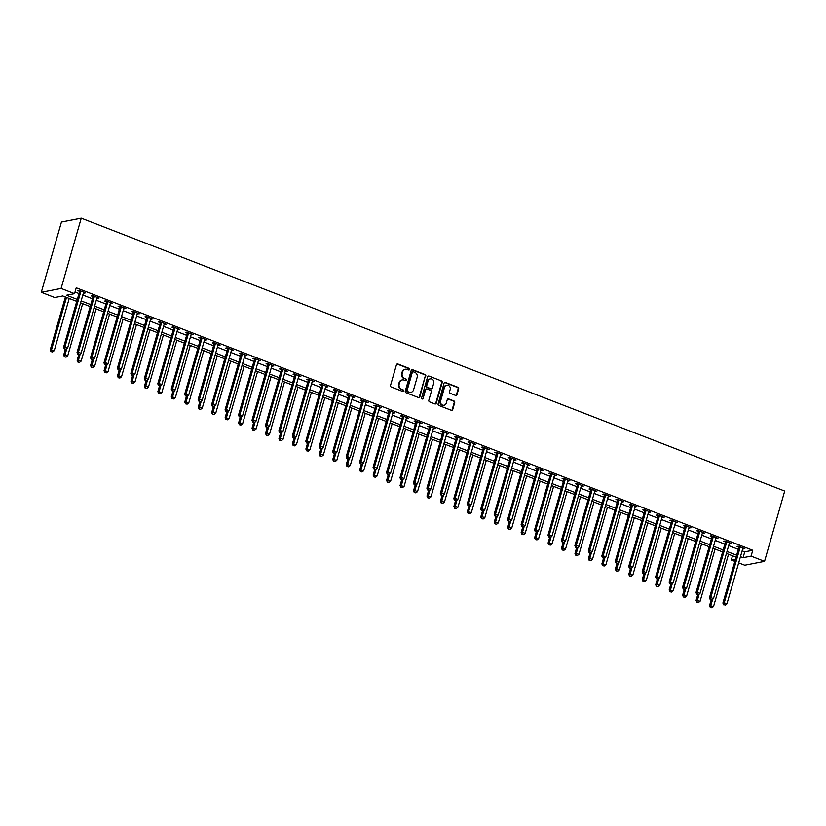 <?xml version="1.0" encoding="UTF-8"?>
<svg xmlns="http://www.w3.org/2000/svg" width="826" height="826" viewBox="0 0 826 826"><rect width="100%" height="100%" fill="white"/><g stroke="black" fill="none" stroke-linecap="round" stroke-linejoin="round"><path stroke-width="1.24" d="M409.582 369.449A0.857 0.774 78.9 0 0 409.076 368.355L397.843 363.998A1.229 1.105 78.9 0 0 396.459 364.741L390.522 385.443A1.229 1.105 78.9 0 0 391.256 387.002L402.479 391.359A0.857 0.774 78.9 0 0 403.449 390.843A0.857 0.774 78.9 0 0 402.943 389.748L401.488 389.18A3.923 3.531 78.9 0 1 399.165 384.193L399.66 382.469A3.923 3.531 78.9 0 1 404.09 380.094L405.545 380.662A0.857 0.774 78.9 0 0 406.516 380.146A0.857 0.774 78.9 0 0 406.01 379.051L404.554 378.484A3.923 3.531 78.9 0 1 402.231 373.497L402.727 371.772A3.923 3.531 78.9 0 1 407.156 369.408L408.612 369.965A0.857 0.774 78.9 0 0 409.582 369.449M408.725 370.007A0.857 0.774 78.9 0 0 408.54 368.458L397.316 364.111A1.229 1.105 78.9 0 0 397.027 364.039M402.592 391.39A0.857 0.774 78.9 0 0 402.407 389.851L401.488 389.18M405.659 380.693A0.857 0.774 78.9 0 0 405.473 379.155L404.554 378.484M455.591 395.417A1.229 1.105 78.9 0 0 456.974 394.673L458.636 388.87A1.229 1.105 78.9 0 0 457.914 387.311L445.451 382.469A1.229 1.105 78.9 0 0 444.058 383.212L438.121 403.904A1.229 1.105 78.9 0 0 438.854 405.463L451.316 410.305A1.229 1.105 78.9 0 0 452.71 409.562L454.713 402.551A1.229 1.105 78.9 0 0 453.99 400.992L448.652 398.917A1.229 1.105 78.9 0 0 447.269 399.66L446.267 403.14A3.273 2.953 78.9 0 1 444.078 405.256A3.273 2.953 78.9 0 1 440.619 400.951L444.522 387.322A3.273 2.953 78.9 0 1 446.721 385.195A3.273 2.953 78.9 0 1 450.18 389.511L449.53 391.782A1.229 1.105 78.9 0 0 450.253 393.341L455.591 395.417M742.14 550.839L744.742 551.851L752.765 550.281L751.092 556.135L764.546 561.36L784.7 491.067L81.247 218.147L61.454 222.018L41.3 292.311L54.753 297.536L62.776 295.966L76.746 301.387M752.765 550.281L76.229 287.799L74.557 293.664L61.093 288.439L81.247 218.147M425.782 376.119A1.229 1.105 78.9 0 0 425.049 374.56L412.587 369.718A1.229 1.105 78.9 0 0 411.203 370.461L405.267 391.163A1.229 1.105 78.9 0 0 405.989 392.722L418.462 397.554A1.229 1.105 78.9 0 0 419.845 396.821L425.245 376.222A1.229 1.105 78.9 0 0 424.523 374.663L412.05 369.821A1.229 1.105 78.9 0 0 411.761 369.759M429.014 376.098L441.487 380.931A1.229 1.105 78.9 0 1 442.209 382.49L436.273 403.191A1.229 1.105 78.9 0 1 434.889 403.935L429.551 401.859A1.229 1.105 78.9 0 1 428.828 400.3L431.234 391.906A1.229 1.105 78.9 0 0 430.511 390.347L426.97 388.974A1.229 1.105 78.9 0 0 425.586 389.717L423.077 398.452A0.857 0.774 78.9 0 1 422.499 399.01A0.857 0.774 78.9 0 1 421.601 397.874L427.631 376.832A1.229 1.105 78.9 0 1 429.014 376.098L441.487 380.931M75.021 292.022L78.997 293.56M82.817 295.047L92.45 298.775M96.281 300.261L105.904 303.999M109.734 305.486L119.357 309.223M123.188 310.7L132.81 314.438M136.641 315.924L146.274 319.662M150.095 321.149L159.728 324.876M163.558 326.363L173.181 330.101M177.012 331.587L186.635 335.325M190.465 336.801L200.088 340.539M203.919 342.026L213.552 345.764M217.372 347.25L227.005 350.978M230.826 352.465L240.459 356.202M244.289 357.689L253.912 361.427M257.743 362.903L267.366 366.641M271.196 368.128L280.83 371.865M284.65 373.352L294.283 377.079M298.103 378.566L307.737 382.304M311.567 383.791L321.19 387.528M325.021 389.005L334.644 392.742M338.474 394.229L348.097 397.967M351.928 399.454L361.561 403.181M365.381 404.668L375.014 408.405M378.845 409.892L388.468 413.63M392.298 415.106L401.921 418.844M405.752 420.331L415.375 424.068M419.205 425.555L428.839 429.283M432.659 430.769L442.292 434.507M446.112 435.994L455.745 439.731M459.576 441.208L469.199 444.946M473.03 446.432L482.652 450.17M486.483 451.657L496.116 455.384M499.936 456.871L509.57 460.609M513.39 462.095L523.023 465.833M526.854 467.31L536.477 471.047M540.307 472.534L549.93 476.272M553.761 477.758L563.384 481.486M567.214 482.973L576.847 486.71M580.668 488.197L590.301 491.935M594.121 493.411L603.754 497.149M607.585 498.636L617.208 502.373M621.038 503.86L630.661 507.587M634.492 509.074L644.125 512.812M647.945 514.299L657.579 518.036M661.399 519.513L671.032 523.25M674.863 524.737L684.486 528.475M688.316 529.962L697.939 533.689M701.77 535.176L711.392 538.913M715.223 540.4L724.856 544.138M728.677 545.614L738.31 549.352M83.447 292.869L85.532 292.9L79.069 290.391L77.737 290.649L79.482 291.33M96.9 298.083L98.986 298.114L92.533 295.605L91.19 295.873L92.946 296.555M110.354 303.307L112.439 303.338L105.986 300.829L104.644 301.087L106.399 301.769M123.807 308.532L125.893 308.552L119.44 306.054L118.097 306.312L119.853 306.993M137.271 313.746L139.357 313.777L132.893 311.268L131.561 311.536L133.306 312.207M150.724 318.97L152.81 319.001L146.347 316.492L145.015 316.75L146.76 317.432M164.178 324.184L166.263 324.215L159.8 321.706L158.468 321.975L160.213 322.656M177.631 329.409L179.717 329.44L173.264 326.931L171.922 327.189L173.677 327.87M191.085 334.633L193.17 334.654L186.717 332.155L185.375 332.413L187.13 333.095M204.549 339.847L206.634 339.878L200.171 337.369L198.829 337.638L200.584 338.309M218.002 345.072L220.088 345.103L213.624 342.594L212.292 342.852L214.037 343.533M231.456 350.286L233.541 350.317L227.078 347.808L225.746 348.076L227.491 348.758M244.909 355.51L246.995 355.541L240.542 353.032L239.199 353.291L240.955 353.972M258.362 360.735L260.448 360.755L253.995 358.257L252.653 358.515L254.408 359.196M271.826 365.949L273.902 365.98L267.448 363.471L266.106 363.739L267.861 364.411M285.28 371.173L287.365 371.204L280.902 368.695L279.57 368.954L281.315 369.635M298.733 376.388L300.819 376.419L294.355 373.91L293.024 374.178L294.768 374.859M312.187 381.612L314.272 381.643L307.809 379.134L306.477 379.392L308.232 380.074M325.64 386.836L327.726 386.857L321.273 384.358L319.93 384.617L321.686 385.298M339.094 392.051L341.179 392.082L334.726 389.573L333.384 389.841L335.139 390.512M352.557 397.275L354.643 397.306L348.18 394.797L346.837 395.055L348.593 395.737M366.011 402.489L368.097 402.52L361.633 400.011L360.301 400.28L362.046 400.961M379.464 407.714L381.55 407.745L375.087 405.236L373.755 405.494L375.5 406.175M392.918 412.938L395.004 412.959L388.55 410.46L387.208 410.718L388.963 411.4M406.371 418.152L408.457 418.183L402.004 415.674L400.662 415.943L402.417 416.614M419.835 423.377L421.921 423.408L415.457 420.899L414.115 421.157L415.87 421.838M433.289 428.591L435.374 428.622L428.911 426.113L427.579 426.381L429.324 427.063M446.742 433.815L448.828 433.846L442.364 431.337L441.032 431.595L442.777 432.277M460.196 439.04L462.281 439.06L455.828 436.562L454.486 436.82L456.241 437.501M473.649 444.254L475.735 444.285L469.282 441.776L467.939 442.044L469.695 442.715M487.103 449.478L489.188 449.509L482.735 447L481.393 447.258L483.148 447.94M500.566 454.692L502.652 454.723L496.189 452.214L494.857 452.483L496.602 453.164M514.02 459.917L516.105 459.948L509.642 457.439L508.31 457.697L510.055 458.378M527.473 465.141L529.559 465.162L523.095 462.663L521.764 462.921L523.508 463.603M540.927 470.355L543.012 470.386L536.559 467.877L535.217 468.146L536.972 468.817M554.38 475.58L556.466 475.611L550.013 473.102L548.67 473.36L550.426 474.041M567.844 480.794L569.93 480.825L563.466 478.316L562.124 478.584L563.879 479.266M581.298 486.018L583.383 486.049L576.92 483.54L575.588 483.799L577.333 484.48M594.751 491.243L596.837 491.264L590.373 488.765L589.041 489.023L590.786 489.704M608.204 496.457L610.29 496.488L603.837 493.979L602.495 494.247L604.25 494.919M621.658 501.681L623.744 501.712L617.29 499.203L615.948 499.462L617.703 500.143M635.122 506.896L637.197 506.927L630.744 504.418L629.402 504.686L631.157 505.367M648.575 512.12L650.661 512.151L644.197 509.642L642.865 509.9L644.61 510.582M662.029 517.344L664.114 517.365L657.651 514.866L656.319 515.125L658.064 515.806M675.482 522.559L677.568 522.59L671.104 520.081L669.772 520.349L671.528 521.02M688.936 527.783L691.021 527.804L684.568 525.305L683.226 525.563L684.981 526.245M702.389 532.997L704.475 533.028L698.022 530.519L696.679 530.788L698.435 531.469M715.853 538.222L717.939 538.253L711.475 535.744L710.133 536.002L711.888 536.683M729.306 543.446L731.392 543.467L724.929 540.968L723.597 541.226L725.342 541.908M742.76 548.66L744.845 548.691L738.382 546.182L737.05 546.451L738.795 547.122M764.546 561.36L744.753 565.232L738.681 562.878M734.851 561.391L731.289 560.007L735.491 559.192M732.497 555.795L731.289 560.007M740.457 556.693L743.059 557.705L751.092 556.135M74.557 293.664L66.524 295.233L77.314 299.415M81.144 300.901L90.767 304.639M94.598 306.126L104.221 309.853M108.051 311.34L117.684 315.078M121.505 316.565L131.138 320.302M134.968 321.779L144.591 325.516M148.422 327.003L158.045 330.741M161.875 332.228L171.498 335.955M175.329 337.442L184.962 341.179M188.782 342.666L198.416 346.404M202.236 347.88L211.869 351.618M215.7 353.105L225.322 356.842M229.153 358.329L238.776 362.056M242.607 363.543L252.229 367.281M256.06 368.768L265.693 372.505M269.513 373.982L279.147 377.719M282.977 379.206L292.6 382.944M296.431 384.431L306.054 388.158M309.884 389.645L319.507 393.382M323.338 394.869L332.971 398.607M336.791 400.083L346.424 403.821M350.245 405.308L359.878 409.046M363.708 410.532L373.331 414.26M377.162 415.746L386.785 419.484M390.615 420.971L400.249 424.709M404.069 426.185L413.702 429.923M417.522 431.409L427.156 435.147M430.986 436.634L440.609 440.361M444.44 441.848L454.063 445.586M457.893 447.072L467.516 450.81M471.347 452.287L480.98 456.024M484.8 457.511L494.433 461.249M498.264 462.736L507.887 466.463M511.717 467.95L521.34 471.687M525.171 473.174L534.794 476.912M538.624 478.388L548.257 482.126M552.078 483.613L561.711 487.35M565.531 488.837L575.164 492.564M578.995 494.051L588.618 497.789M592.448 499.276L602.071 503.013M605.902 504.49L615.525 508.227M619.355 509.714L628.989 513.452M632.809 514.939L642.442 518.666M646.273 520.153L655.896 523.89M659.726 525.377L669.349 529.115M673.18 530.591L682.803 534.329M686.633 535.816L696.266 539.554M700.087 541.04L709.72 544.768M713.54 546.254L723.173 549.992M727.004 551.479L736.627 555.217M61.093 288.439L41.3 292.311M736.069 557.178L726.436 553.441M722.605 551.954L712.983 548.227M709.152 546.74L699.529 543.002M695.698 541.515L686.065 537.778M682.245 536.301L672.612 532.563M668.792 531.077L659.158 527.339M655.328 525.852L645.705 522.125M641.874 520.638L632.251 516.9M628.421 515.414L618.798 511.676M614.967 510.2L605.334 506.462M601.514 504.975L591.881 501.237M588.05 499.751L578.427 496.023M574.597 494.537L564.974 490.799M561.143 489.312L551.52 485.574M547.69 484.098L538.056 480.36M534.236 478.873L524.603 475.136M520.783 473.649L511.149 469.922M507.319 468.435L497.696 464.697M493.865 463.21L484.243 459.473M480.412 457.996L470.789 454.259M466.958 452.772L457.325 449.034M453.505 447.547L443.872 443.82M440.041 442.333L430.418 438.596M426.588 437.109L416.965 433.371M413.134 431.895L403.511 428.157M399.681 426.67L390.048 422.933M386.227 421.446L376.594 417.719M372.774 416.232L363.141 412.494M359.31 411.007L349.687 407.27M345.857 405.793L336.234 402.055M332.403 400.569L322.77 396.831M318.95 395.344L309.316 391.617M305.496 390.13L295.863 386.392M292.032 384.906L282.409 381.168M278.579 379.692L268.956 375.954M265.125 374.467L255.502 370.729M251.672 369.243L242.039 365.515M238.218 364.029L228.585 360.291M224.755 358.804L215.132 355.077M211.301 353.59L201.678 349.852M197.848 348.365L188.225 344.628M184.394 343.141L174.761 339.414M170.941 337.927L161.307 334.189M157.487 332.702L147.854 328.975M144.023 327.488L134.401 323.751M130.57 322.264L120.947 318.526M117.116 317.039L107.494 313.312M103.663 311.825L94.03 308.088M90.21 306.601L80.576 302.874M744.742 551.851L743.059 557.705M84.19 293.158L84.397 292.456M97.654 298.372L97.85 297.67M111.107 303.596L111.303 302.894M124.561 308.821L124.757 308.119M138.014 314.035L138.221 313.333M151.468 319.259L151.674 318.557M164.921 324.473L165.128 323.771M178.385 329.698L178.581 328.996M191.839 334.922L192.035 334.22M205.292 340.136L205.488 339.434M218.745 345.361L218.952 344.659M232.199 350.575L232.405 349.873M245.663 355.8L245.859 355.097M259.116 361.024L259.312 360.322M272.57 366.238L272.766 365.536M286.023 371.463L286.23 370.76M299.477 376.677L299.683 375.975M312.93 381.901L313.137 381.199M326.394 387.126L326.59 386.423M339.847 392.34L340.044 391.638M353.301 397.564L353.507 396.862M366.754 402.778L366.961 402.076M380.208 408.003L380.414 407.301M393.672 413.227L393.868 412.525M407.125 418.441L407.321 417.739M420.579 423.666L420.775 422.964M434.032 428.88L434.239 428.178M447.485 434.104L447.692 433.402M460.949 439.329L461.145 438.627M474.403 444.543L474.599 443.841M487.856 449.767L488.052 449.065M501.31 454.981L501.516 454.279M514.763 460.206L514.97 459.504M528.217 465.43L528.423 464.728M541.68 470.644L541.877 469.942M555.134 475.869L555.33 475.167M568.587 481.083L568.784 480.381M582.041 486.308L582.247 485.605M595.494 491.532L595.701 490.83M608.958 496.746L609.154 496.044M622.412 501.971L622.608 501.268M635.865 507.185L636.061 506.483M649.319 512.409L649.525 511.707M662.772 517.634L662.979 516.931M676.226 522.848L676.432 522.146M689.689 528.072L689.886 527.37M703.143 533.286L703.339 532.584M716.596 538.511L716.803 537.809M730.05 543.735L730.256 543.033M743.503 548.949L743.71 548.247M405.091 369.305A3.923 3.531 78.9 0 0 402.19 371.876L402.727 371.772M404.017 378.597A3.923 3.531 78.9 0 1 401.694 373.6L402.19 371.876M402.025 379.991A3.923 3.531 78.9 0 0 399.123 382.572L399.66 382.469M400.951 389.283A3.923 3.531 78.9 0 1 398.628 384.296L399.123 382.572M418.751 397.626A1.229 1.105 78.9 0 0 419.309 396.924L425.245 376.222M413.289 371.783A0.857 0.774 78.9 0 0 412.319 372.299L407.104 390.471A0.857 0.774 78.9 0 0 407.621 391.555L409.149 392.154A3.923 3.531 78.9 0 0 413.589 389.789L417.14 377.368A3.923 3.531 78.9 0 0 414.817 372.371L413.289 371.783M412.639 371.855A0.857 0.774 78.9 0 0 411.782 372.402L412.319 372.299M410.687 392.36A3.923 3.531 78.9 0 1 408.612 392.257L407.084 391.669A0.857 0.774 78.9 0 1 406.568 390.574L411.782 372.402M435.178 403.997A1.229 1.105 78.9 0 0 435.746 403.295L441.673 382.593A1.229 1.105 78.9 0 0 440.95 381.034M426.144 389.015A1.229 1.105 78.9 0 0 425.049 389.82L423.077 398.452M433.733 383.192A3.273 2.953 78.9 0 0 430.274 378.886A3.273 2.953 78.9 0 0 428.075 381.003L426.701 385.804A1.229 1.105 78.9 0 0 427.434 387.363L430.965 388.736A1.229 1.105 78.9 0 0 432.359 387.993L433.733 383.192M430.016 378.948A3.273 2.953 78.9 0 0 427.548 381.106L428.075 381.003M431.255 388.809A1.229 1.105 78.9 0 1 430.439 388.839L426.897 387.466A1.229 1.105 78.9 0 1 426.164 385.907L427.548 381.106M446.453 385.267A3.273 2.953 78.9 0 0 443.985 387.425L444.522 387.322M443.799 405.298A3.273 2.953 78.9 0 1 440.082 401.054L443.985 387.425M451.605 410.377A1.229 1.105 78.9 0 0 452.173 409.665L454.186 402.654A1.229 1.105 78.9 0 0 453.453 401.095L448.115 399.02A1.229 1.105 78.9 0 0 447.826 398.958M455.88 395.478A1.229 1.105 78.9 0 0 456.437 394.776L458.11 388.974A1.229 1.105 78.9 0 0 457.377 387.415L444.915 382.572A1.229 1.105 78.9 0 0 444.625 382.51M65.388 296.978L50.221 349.883L54.248 350.658L69.219 298.465M66.524 297.412L50.995 351.639L52.606 351.948L51.522 351.535M54.248 350.658L52.606 351.948M50.995 351.639L50.221 349.883M80.793 291.702L79.451 291.97L63.592 347.261L64.934 347.003L80.793 291.702A1.249 1.125 78.9 0 0 80.834 291.237L80.824 291.072M64.903 348.913L65.977 349.336L64.903 348.913L64.934 347.003L67.618 348.045L83.478 292.745A1.249 1.125 78.9 0 1 83.684 292.342L83.777 292.218M79.451 291.97A1.249 1.125 78.9 0 0 79.502 291.495L79.43 290.525M63.592 347.261L64.366 349.016M65.977 349.336L67.618 348.045M65.316 349.388L63.674 355.097L67.701 355.882L82.672 303.679M66.772 348.717L64.449 356.853L66.059 357.173L64.986 356.749M67.701 355.882L66.059 357.173M64.449 356.853L63.674 355.097M78.769 354.612L77.128 360.322L78.47 360.053L81.154 361.107L96.126 308.903M80.225 353.941L77.902 362.077L79.513 362.387L78.439 361.974M81.154 361.107L79.513 362.387M77.902 362.077L77.128 360.322M92.223 359.826L90.581 365.536L94.618 366.321L109.579 314.117M93.679 359.155L91.356 367.302L92.966 367.611L91.892 367.198M94.618 366.321L92.966 367.611M91.356 367.302L90.581 365.536M94.247 296.926L92.904 297.184L77.045 352.485L78.387 352.217L94.247 296.926A1.249 1.125 78.9 0 0 94.288 296.462L94.278 296.286M78.356 354.137L79.43 354.55L78.356 354.137L78.387 352.217L81.082 353.27L96.931 297.969A1.249 1.125 78.9 0 1 97.138 297.566L97.231 297.432M92.904 297.184A1.249 1.125 78.9 0 0 92.956 296.72L92.884 295.749M77.045 352.485L77.82 354.24M79.43 354.55L81.082 353.27M107.7 302.151L106.358 302.409L90.509 357.699L91.841 357.441L107.7 302.151A1.249 1.125 78.9 0 0 107.741 301.676L107.731 301.511M91.81 359.362L92.894 359.775L91.81 359.362L91.841 357.441L94.536 358.484L110.395 303.194A1.249 1.125 78.9 0 1 110.591 302.781L110.694 302.657M106.358 302.409A1.249 1.125 78.9 0 0 106.409 301.944L106.337 300.963M90.509 357.699L91.273 359.465M92.894 359.775L94.536 358.484M121.154 307.365L119.822 307.633L103.962 362.924L105.294 362.666L121.154 307.365A1.249 1.125 78.9 0 0 121.205 306.9L121.185 306.725M105.263 364.576L106.347 364.999L105.263 364.576L105.294 362.666L107.989 363.708L123.848 308.408A1.249 1.125 78.9 0 1 124.045 308.005L124.148 307.881M119.822 307.633A1.249 1.125 78.9 0 0 119.863 307.158L119.791 306.188M103.962 362.924L104.737 364.679M106.347 364.999L107.989 363.708M105.676 365.051L104.045 370.76L108.072 371.545L123.033 319.342M107.132 364.38L104.809 372.516L106.42 372.836L105.346 372.412M108.072 371.545L106.42 372.836M104.809 372.516L104.045 370.76M134.607 312.589L133.275 312.847L117.416 368.148L118.758 367.88L134.607 312.589A1.249 1.125 78.9 0 0 134.659 312.114L134.648 311.949M118.727 369.8L119.801 370.213L118.727 369.8L118.758 367.88L121.443 368.923L137.302 313.632A1.249 1.125 78.9 0 1 137.508 313.219L137.601 313.095M133.275 312.847A1.249 1.125 78.9 0 0 133.316 312.383L133.244 311.412M117.416 368.148L118.19 369.903M119.801 370.213L121.443 368.923M119.13 370.265L117.498 375.985L121.525 376.759L136.496 324.566M120.586 369.594L118.263 377.74L119.884 378.05L118.799 377.637M121.525 376.759L119.884 378.05M118.263 377.74L117.498 375.985M132.594 375.489L130.952 381.199L134.979 381.984L149.95 329.78M134.039 374.818L131.726 382.954L133.337 383.274L132.253 382.851M134.979 381.984L133.337 383.274M131.726 382.954L130.952 381.199M146.047 380.714L144.405 386.423L145.748 386.155L148.432 387.208L163.403 335.005M147.503 380.043L145.18 388.179L146.791 388.488L145.717 388.075M148.432 387.208L146.791 388.488M145.18 388.179L144.405 386.423M159.501 385.928L157.859 391.638L161.886 392.422L176.857 340.219M160.956 385.257L158.633 393.403L160.244 393.713L159.17 393.3M161.886 392.422L160.244 393.713M158.633 393.403L157.859 391.638M172.954 391.152L171.312 396.862L175.349 397.647L190.31 345.444M174.41 390.481L172.087 398.617L173.697 398.937L172.624 398.514M175.349 397.647L173.697 398.937M172.087 398.617L171.312 396.862M148.06 317.803L146.729 318.072L130.869 373.362L132.212 373.104L148.06 317.803A1.249 1.125 78.9 0 0 148.112 317.339L148.102 317.174M132.181 375.014L133.254 375.438L132.181 375.014L132.212 373.104L134.896 374.147L150.755 318.846A1.249 1.125 78.9 0 1 150.962 318.444L151.055 318.32M146.729 318.072A1.249 1.125 78.9 0 0 146.78 317.597L146.708 316.626M130.869 373.362L131.644 375.118M133.254 375.438L134.896 374.147M161.524 323.028L160.182 323.286L144.323 378.587L145.665 378.318L161.524 323.028A1.249 1.125 78.9 0 0 161.566 322.563L161.555 322.388M145.634 380.239L146.708 380.652L145.634 380.239L145.665 378.318L148.36 379.371L164.209 324.071A1.249 1.125 78.9 0 1 164.415 323.668L164.508 323.534M160.182 323.286A1.249 1.125 78.9 0 0 160.234 322.821L160.161 321.851M144.323 378.587L145.097 380.342M146.708 380.652L148.36 379.371M174.978 328.252L173.636 328.511L157.787 383.801L159.119 383.543L174.978 328.252A1.249 1.125 78.9 0 0 175.019 327.777L175.009 327.612M159.088 385.463L160.161 385.876L159.088 385.463L159.119 383.543L161.813 384.586L177.662 329.295A1.249 1.125 78.9 0 1 177.869 328.882L177.972 328.758M173.636 328.511A1.249 1.125 78.9 0 0 173.687 328.046L173.615 327.065M157.787 383.801L158.551 385.566M160.161 385.876L161.813 384.586M188.431 333.467L187.089 333.725L171.24 389.025L172.572 388.767L188.431 333.467A1.249 1.125 78.9 0 0 188.483 333.002L188.462 332.826M172.541 390.677L173.625 391.101L172.541 390.677L172.572 388.767L175.267 389.81L191.126 334.509A1.249 1.125 78.9 0 1 191.322 334.107L191.425 333.983M187.089 333.725A1.249 1.125 78.9 0 0 187.141 333.26L187.068 332.289M171.24 389.025L172.014 390.781M173.625 391.101L175.267 389.81M201.885 338.691L200.553 338.949L184.694 394.25L186.036 393.981L201.885 338.691A1.249 1.125 78.9 0 0 201.936 338.216L201.926 338.051M186.005 395.902L187.079 396.315L186.005 395.902L186.036 393.981L188.72 395.024L204.58 339.734A1.249 1.125 78.9 0 1 204.786 339.321L204.879 339.197M200.553 338.949A1.249 1.125 78.9 0 0 200.594 338.484L200.522 337.514M184.694 394.25L185.468 396.005M187.079 396.315L188.72 395.024M186.408 396.366L184.776 402.086L188.803 402.861L203.774 350.668M187.863 395.695L185.54 403.842L187.151 404.151L186.077 403.738M188.803 402.861L187.151 404.151M185.54 403.842L184.776 402.086M215.338 343.905L214.006 344.174L198.147 399.464L199.489 399.206L215.338 343.905A1.249 1.125 78.9 0 0 215.39 343.44L215.379 343.275M199.458 401.116L200.532 401.539L199.458 401.116L199.489 399.206L202.174 400.249L218.033 344.948A1.249 1.125 78.9 0 1 218.24 344.545L218.332 344.421M214.006 344.174A1.249 1.125 78.9 0 0 214.048 343.699L213.986 342.728M198.147 399.464L198.921 401.219M200.532 401.539L202.174 400.249M199.861 401.591L198.23 407.301L202.256 408.085L217.228 355.882M201.317 400.92L199.004 409.056L200.615 409.376L199.531 408.953M202.256 408.085L200.615 409.376M199.004 409.056L198.23 407.301M228.802 349.13L227.46 349.388L211.601 404.688L212.943 404.42L228.802 349.13A1.249 1.125 78.9 0 0 228.843 348.665L228.833 348.489M212.912 406.34L213.986 406.753L212.912 406.34L212.943 404.42L215.638 405.473L231.486 350.172A1.249 1.125 78.9 0 1 231.693 349.77L231.786 349.635M227.46 349.388A1.249 1.125 78.9 0 0 227.511 348.923L227.439 347.952M211.601 404.688L212.375 406.444M213.986 406.753L215.638 405.473M213.325 406.815L211.683 412.525L213.025 412.257L215.71 413.31L230.681 361.107M214.781 406.144L212.458 414.28L214.068 414.59L212.994 414.177M215.71 413.31L214.068 414.59M212.458 414.28L211.683 412.525M242.255 354.354L240.913 354.612L225.064 409.902L226.396 409.644L242.255 354.354A1.249 1.125 78.9 0 0 242.297 353.879L242.286 353.714M226.365 411.565L227.439 411.978L226.365 411.565L226.396 409.644L229.091 410.687L244.94 355.397A1.249 1.125 78.9 0 1 245.146 354.984L245.239 354.86M240.913 354.612A1.249 1.125 78.9 0 0 240.965 354.147L240.893 353.167M225.064 409.902L225.828 411.668M227.439 411.978L229.091 410.687M226.778 412.029L225.137 417.739L229.163 418.524L244.135 366.321M228.234 411.358L225.911 419.505L227.522 419.815L226.448 419.401M229.163 418.524L227.522 419.815M225.911 419.505L225.137 417.739M255.709 359.568L254.367 359.826L238.518 415.127L239.85 414.869L255.709 359.568A1.249 1.125 78.9 0 0 255.761 359.103L255.74 358.928M239.819 416.779L240.903 417.202L239.819 416.779L239.85 414.869L242.545 415.912L258.404 360.611A1.249 1.125 78.9 0 1 258.6 360.208L258.703 360.084M254.367 359.826A1.249 1.125 78.9 0 0 254.418 359.362L254.346 358.391M238.518 415.127L239.282 416.882M240.903 417.202L242.545 415.912M240.232 417.254L238.59 422.964L242.627 423.748L257.588 371.545M241.688 416.583L239.364 424.719L240.975 425.039L239.901 424.616M242.627 423.748L240.975 425.039M239.364 424.719L238.59 422.964M269.162 364.793L267.83 365.051L251.971 420.351L253.303 420.083L269.162 364.793A1.249 1.125 78.9 0 0 269.214 364.318L269.204 364.152M253.272 422.003L254.356 422.416L253.272 422.003L253.303 420.083L255.998 421.126L271.857 365.835A1.249 1.125 78.9 0 1 272.053 365.422L272.157 365.298M267.83 365.051A1.249 1.125 78.9 0 0 267.872 364.586L267.8 363.616M251.971 420.351L252.746 422.107M254.356 422.416L255.998 421.126M253.685 422.468L252.054 428.188L256.081 428.962L271.042 376.77M255.141 421.797L252.818 429.943L254.429 430.253L253.355 429.84M256.081 428.962L254.429 430.253M252.818 429.943L252.054 428.188M282.616 370.007L281.284 370.275L265.425 425.566L266.767 425.307L282.616 370.007A1.249 1.125 78.9 0 0 282.668 369.542L282.657 369.377M266.736 427.218L267.81 427.641L266.736 427.218L266.767 425.307L269.452 426.35L285.311 371.05A1.249 1.125 78.9 0 1 285.517 370.647L285.61 370.523M281.284 370.275A1.249 1.125 78.9 0 0 281.325 369.8L281.263 368.83M265.425 425.566L266.199 427.321M267.81 427.641L269.452 426.35M267.139 427.692L265.507 433.402L269.534 434.187L284.505 381.984M268.595 427.021L266.282 435.157L267.892 435.478L266.808 435.054M269.534 434.187L267.892 435.478M266.282 435.157L265.507 433.402M280.603 432.917L278.961 438.627L280.293 438.358L282.988 439.411L297.959 387.208M282.058 432.246L279.735 440.382L281.346 440.692L280.272 440.279M282.988 439.411L281.346 440.692M279.735 440.382L278.961 438.627M294.056 438.131L292.414 443.841L296.441 444.625L311.412 392.422M295.512 437.46L293.189 445.606L294.799 445.916L293.726 445.503M296.441 444.625L294.799 445.916M293.189 445.606L292.414 443.841M307.509 443.355L305.868 449.065L309.895 449.85L324.866 397.647M308.965 442.684L306.642 450.82L308.253 451.141L307.179 450.717M309.895 449.85L308.253 451.141M306.642 450.82L305.868 449.065M320.963 448.57L319.321 454.29L320.664 454.021L323.358 455.064L338.319 402.871M322.419 447.899L320.096 456.045L321.706 456.355L320.633 455.942M323.358 455.064L321.706 456.355M320.096 456.045L319.321 454.29M334.416 453.794L332.785 459.504L336.812 460.288L351.783 408.085M335.872 453.123L333.549 461.259L335.17 461.579L334.086 461.156M336.812 460.288L335.17 461.579M333.549 461.259L332.785 459.504M347.88 459.019L346.239 464.728L347.57 464.46L350.265 465.513L365.237 413.31M349.326 458.347L347.013 466.483L348.624 466.793L347.54 466.38M350.265 465.513L348.624 466.793M347.013 466.483L346.239 464.728M361.334 464.233L359.692 469.942L363.719 470.727L378.69 418.524M362.79 463.562L360.466 471.708L362.077 472.018L361.003 471.605M363.719 470.727L362.077 472.018M360.466 471.708L359.692 469.942M374.787 469.457L373.145 475.167L377.172 475.952L392.144 423.748M376.243 468.786L373.92 476.922L375.531 477.242L374.457 476.819M377.172 475.952L375.531 477.242M373.92 476.922L373.145 475.167M388.241 474.671L386.599 480.391L387.941 480.123L390.636 481.166L405.597 428.973M389.696 474L387.373 482.147L388.984 482.456L387.91 482.043M390.636 481.166L388.984 482.456M387.373 482.147L386.599 480.391M401.694 479.896L400.063 485.605L404.09 486.39L419.061 434.187M403.15 479.225L400.827 487.361L402.438 487.681L401.364 487.257M404.09 486.39L402.438 487.681M400.827 487.361L400.063 485.605M415.148 485.12L413.516 490.83L414.848 490.561L417.543 491.615L432.514 439.411M416.603 484.449L414.291 492.585L415.901 492.895L414.817 492.482M417.543 491.615L415.901 492.895M414.291 492.585L413.516 490.83M428.611 490.334L426.97 496.044L430.996 496.829L445.968 444.625M430.067 489.663L427.744 497.81L429.355 498.119L428.281 497.706M430.996 496.829L429.355 498.119M427.744 497.81L426.97 496.044M442.065 495.559L440.423 501.268L444.45 502.053L459.421 449.85M443.521 494.888L441.198 503.024L442.808 503.344L441.734 502.92M444.45 502.053L442.808 503.344M441.198 503.024L440.423 501.268M455.518 500.773L453.877 506.493L455.219 506.224L457.914 507.267L472.875 455.074M456.974 500.102L454.651 508.248L456.262 508.558L455.188 508.145M457.914 507.267L456.262 508.558M454.651 508.248L453.877 506.493M468.972 505.997L467.34 511.707L471.367 512.492L486.328 460.288M470.428 505.326L468.105 513.462L469.715 513.782L468.641 513.359M471.367 512.492L469.715 513.782M468.105 513.462L467.34 511.707M482.425 511.222L480.794 516.931L482.126 516.663L484.821 517.716L499.792 465.513M483.881 510.551L481.558 518.687L483.179 518.996L482.095 518.583M484.821 517.716L483.179 518.996M481.558 518.687L480.794 516.931M495.889 516.436L494.247 522.146L498.274 522.93L513.245 470.727M497.335 515.765L495.022 523.911L496.632 524.221L495.548 523.808M498.274 522.93L496.632 524.221M495.022 523.911L494.247 522.146M296.069 375.231L294.737 375.489L278.878 430.79L280.22 430.522L296.069 375.231A1.249 1.125 78.9 0 0 296.121 374.767L296.111 374.591M280.19 432.442L281.263 432.855L280.19 432.442L280.22 430.522L282.905 431.575L298.764 376.274A1.249 1.125 78.9 0 1 298.971 375.871L299.064 375.737M294.737 375.489A1.249 1.125 78.9 0 0 294.789 375.025L294.717 374.054M278.878 430.79L279.653 432.545M281.263 432.855L282.905 431.575M309.533 380.456L308.191 380.714L292.332 436.004L293.674 435.746L309.533 380.456A1.249 1.125 78.9 0 0 309.574 379.981L309.564 379.815M293.643 437.666L294.717 438.079L293.643 437.666L293.674 435.746L296.369 436.789L312.218 381.498A1.249 1.125 78.9 0 1 312.424 381.085L312.517 380.962M308.191 380.714A1.249 1.125 78.9 0 0 308.243 380.249L308.17 379.268M292.332 436.004L293.106 437.77M294.717 438.079L296.369 436.789M322.987 385.67L321.644 385.928L305.796 441.229L307.127 440.97L322.987 385.67A1.249 1.125 78.9 0 0 323.028 385.205L323.018 385.03M307.096 442.881L308.17 443.304L307.096 442.881L307.127 440.97L309.822 442.013L325.671 386.713A1.249 1.125 78.9 0 1 325.878 386.31L325.981 386.186M321.644 385.928A1.249 1.125 78.9 0 0 321.696 385.463L321.624 384.493M305.796 441.229L306.56 442.984M308.17 443.304L309.822 442.013M336.44 390.894L335.098 391.152L319.249 446.453L320.581 446.185L336.44 390.894A1.249 1.125 78.9 0 0 336.492 390.419L336.471 390.254M320.55 448.105L321.634 448.518L320.55 448.105L320.581 446.185L323.276 447.227L339.135 391.937A1.249 1.125 78.9 0 1 339.331 391.524L339.434 391.4M335.098 391.152A1.249 1.125 78.9 0 0 335.149 390.688L335.077 389.717M319.249 446.453L320.023 448.208M321.634 448.518L323.276 447.227M349.894 396.108L348.562 396.377L332.702 451.667L334.045 451.409L349.894 396.108A1.249 1.125 78.9 0 0 349.945 395.644L349.935 395.478M334.014 453.319L335.088 453.742L334.014 453.319L334.045 451.409L336.729 452.452L352.588 397.151A1.249 1.125 78.9 0 1 352.795 396.748L352.888 396.625M348.562 396.377A1.249 1.125 78.9 0 0 348.603 395.902L348.531 394.931M332.702 451.667L333.477 453.422M335.088 453.742L336.729 452.452M363.347 401.333L362.015 401.591L346.156 456.892L347.498 456.623L363.347 401.333A1.249 1.125 78.9 0 0 363.399 400.868L363.388 400.693M347.467 458.544L348.541 458.957L347.467 458.544L347.498 456.623L350.183 457.676L366.042 402.376A1.249 1.125 78.9 0 1 366.248 401.973L366.341 401.839M362.015 401.591A1.249 1.125 78.9 0 0 362.056 401.126L361.995 400.156M346.156 456.892L346.93 458.647M348.541 458.957L350.183 457.676M376.811 406.557L375.469 406.815L359.609 462.106L360.952 461.848L376.811 406.557A1.249 1.125 78.9 0 0 376.852 406.082L376.842 405.917M360.921 463.768L361.995 464.181L360.921 463.768L360.952 461.848L363.647 462.89L379.495 407.6A1.249 1.125 78.9 0 1 379.702 407.187L379.795 407.063M375.469 406.815A1.249 1.125 78.9 0 0 375.52 406.351L375.448 405.37M359.609 462.106L360.384 463.871M361.995 464.181L363.647 462.89M390.264 411.771L388.922 412.029L373.073 467.33L374.405 467.072L390.264 411.771A1.249 1.125 78.9 0 0 390.306 411.307L390.295 411.131M374.374 468.982L375.448 469.405L374.374 468.982L374.405 467.072L377.1 468.115L392.949 412.814A1.249 1.125 78.9 0 1 393.155 412.411L393.259 412.288M388.922 412.029A1.249 1.125 78.9 0 0 388.974 411.565L388.901 410.594M373.073 467.33L373.837 469.085M375.448 469.405L377.1 468.115M403.718 416.996L402.376 417.254L386.527 472.555L387.859 472.286L403.718 416.996A1.249 1.125 78.9 0 0 403.769 416.521L403.749 416.356M387.828 474.207L388.912 474.62L387.828 474.207L387.859 472.286L390.553 473.329L406.413 418.039A1.249 1.125 78.9 0 1 406.609 417.626L406.712 417.502M402.376 417.254A1.249 1.125 78.9 0 0 402.427 416.789L402.355 415.819M386.527 472.555L387.301 474.31M388.912 474.62L390.553 473.329M417.171 422.21L415.839 422.478L399.98 477.769L401.312 477.511L417.171 422.21A1.249 1.125 78.9 0 0 417.223 421.745L417.213 421.58M401.291 479.421L402.365 479.844L401.291 479.421L401.312 477.511L404.007 478.553L419.866 423.253A1.249 1.125 78.9 0 1 420.062 422.85L420.166 422.726M415.839 422.478A1.249 1.125 78.9 0 0 415.881 422.003L415.808 421.033M399.98 477.769L400.755 479.524M402.365 479.844L404.007 478.553M430.625 427.434L429.293 427.692L413.434 482.993L414.776 482.725L430.625 427.434A1.249 1.125 78.9 0 0 430.676 426.97L430.666 426.794M414.745 484.645L415.819 485.058L414.745 484.645L414.776 482.725L417.46 483.778L433.32 428.477A1.249 1.125 78.9 0 1 433.526 428.075L433.619 427.94M429.293 427.692A1.249 1.125 78.9 0 0 429.334 427.228L429.272 426.257M413.434 482.993L414.208 484.748M415.819 485.058L417.46 483.778M444.089 432.659L442.746 432.917L426.887 488.207L428.229 487.949L444.089 432.659A1.249 1.125 78.9 0 0 444.13 432.184L444.12 432.019M428.198 489.87L429.272 490.283L428.198 489.87L428.229 487.949L430.914 488.992L446.773 433.702A1.249 1.125 78.9 0 1 446.98 433.289L447.072 433.165M442.746 432.917A1.249 1.125 78.9 0 0 442.798 432.452L442.726 431.471M426.887 488.207L427.661 489.973M429.272 490.283L430.914 488.992M457.542 437.873L456.2 438.131L440.341 493.432L441.683 493.174L457.542 437.873A1.249 1.125 78.9 0 0 457.583 437.408L457.573 437.233M441.652 495.084L442.726 495.507L441.652 495.084L441.683 493.174L444.378 494.216L460.227 438.916A1.249 1.125 78.9 0 1 460.433 438.513L460.526 438.389M456.2 438.131A1.249 1.125 78.9 0 0 456.251 437.666L456.179 436.696M440.341 493.432L441.115 495.187M442.726 495.507L444.378 494.216M470.996 443.097L469.653 443.355L453.804 498.656L455.136 498.388L470.996 443.097A1.249 1.125 78.9 0 0 471.047 442.622L471.026 442.457M455.105 500.308L456.189 500.721L455.105 500.308L455.136 498.388L457.831 499.431L473.69 444.14A1.249 1.125 78.9 0 1 473.887 443.727L473.99 443.603M469.653 443.355A1.249 1.125 78.9 0 0 469.705 442.891L469.633 441.92M453.804 498.656L454.568 500.411M456.189 500.721L457.831 499.431M484.449 448.311L483.117 448.58L467.258 503.87L468.59 503.612L484.449 448.311A1.249 1.125 78.9 0 0 484.501 447.847L484.48 447.682M468.559 505.522L469.643 505.946L468.559 505.522L468.59 503.612L471.285 504.655L487.144 449.354A1.249 1.125 78.9 0 1 487.34 448.952L487.443 448.828M483.117 448.58A1.249 1.125 78.9 0 0 483.158 448.105L483.086 447.134M467.258 503.87L468.032 505.626M469.643 505.946L471.285 504.655M497.902 453.536L496.571 453.794L480.711 509.095L482.054 508.826L497.902 453.536A1.249 1.125 78.9 0 0 497.954 453.071L497.944 452.896M482.023 510.747L483.096 511.16L482.023 510.747L482.054 508.826L484.738 509.879L500.597 454.579A1.249 1.125 78.9 0 1 500.804 454.176L500.897 454.042M496.571 453.794A1.249 1.125 78.9 0 0 496.612 453.329L496.54 452.359M480.711 509.095L481.486 510.85M483.096 511.16L484.738 509.879M511.356 458.76L510.024 459.019L494.165 514.309L495.507 514.051L511.356 458.76A1.249 1.125 78.9 0 0 511.408 458.285L511.397 458.12M495.476 515.961L496.55 516.384L495.476 515.961L495.507 514.051L498.192 515.094L514.051 459.803A1.249 1.125 78.9 0 1 514.257 459.39L514.35 459.266M510.024 459.019A1.249 1.125 78.9 0 0 510.076 458.554L510.003 457.573M494.165 514.309L494.939 516.074M496.55 516.384L498.192 515.094M524.82 463.975L523.477 464.233L507.618 519.533L508.961 519.275L524.82 463.975A1.249 1.125 78.9 0 0 524.861 463.51L524.851 463.334M508.93 521.185L510.003 521.609L508.93 521.185L508.961 519.275L511.655 520.318L527.504 465.017A1.249 1.125 78.9 0 1 527.711 464.615L527.804 464.491M523.477 464.233A1.249 1.125 78.9 0 0 523.529 463.768L523.457 462.797M507.618 519.533L508.393 521.289M510.003 521.609L511.655 520.318M509.343 521.66L507.701 527.37L511.728 528.155L526.699 475.952M510.798 520.989L508.475 529.125L510.086 529.445L509.012 529.022M511.728 528.155L510.086 529.445M508.475 529.125L507.701 527.37M538.273 469.199L536.931 469.457L521.082 524.758L522.414 524.489L538.273 469.199A1.249 1.125 78.9 0 0 538.315 468.724L538.304 468.559M522.383 526.41L523.457 526.823L522.383 526.41L522.414 524.489L525.109 525.532L540.958 470.242A1.249 1.125 78.9 0 1 541.164 469.829L541.267 469.705M536.931 469.457A1.249 1.125 78.9 0 0 536.983 468.992L536.91 468.022M521.082 524.758L521.846 526.513M523.457 526.823L525.109 525.532M522.796 526.874L521.154 532.594L522.497 532.326L525.181 533.369L540.152 481.176M524.252 526.203L521.929 534.35L523.539 534.659L522.466 534.246M525.181 533.369L523.539 534.659M521.929 534.35L521.154 532.594M551.727 474.413L550.384 474.682L534.536 529.972L535.867 529.714L551.727 474.413A1.249 1.125 78.9 0 0 551.778 473.948L551.758 473.783M535.837 531.624L536.921 532.047L535.837 531.624L535.867 529.714L538.562 530.757L554.422 475.456A1.249 1.125 78.9 0 1 554.618 475.053L554.721 474.929M550.384 474.682A1.249 1.125 78.9 0 0 550.436 474.207L550.364 473.236M534.536 529.972L535.31 531.727M536.921 532.047L538.562 530.757M536.25 532.099L534.608 537.809L538.645 538.593L553.606 486.39M537.705 531.428L535.382 539.564L536.993 539.884L535.919 539.461M538.645 538.593L536.993 539.884M535.382 539.564L534.608 537.809M565.18 479.638L563.848 479.896L547.989 535.196L549.331 534.928L565.18 479.638A1.249 1.125 78.9 0 0 565.232 479.173L565.221 478.997M549.3 536.848L550.374 537.261L549.3 536.848L549.331 534.928L552.016 535.981L567.875 480.68A1.249 1.125 78.9 0 1 568.082 480.278L568.174 480.143M563.848 479.896A1.249 1.125 78.9 0 0 563.89 479.431L563.817 478.46M547.989 535.196L548.763 536.952M550.374 537.261L552.016 535.981M549.703 537.323L548.072 543.033L549.404 542.765L552.098 543.818L567.07 491.615M551.159 536.652L548.836 544.788L550.446 545.098L549.373 544.685M552.098 543.818L550.446 545.098M548.836 544.788L548.072 543.033M578.634 484.862L577.302 485.12L561.443 540.41L562.785 540.152L578.634 484.862A1.249 1.125 78.9 0 0 578.685 484.387L578.675 484.222M562.754 542.062L563.828 542.486L562.754 542.062L562.785 540.152L565.469 541.195L581.328 485.905A1.249 1.125 78.9 0 1 581.535 485.492L581.628 485.368M577.302 485.12A1.249 1.125 78.9 0 0 577.343 484.655L577.281 483.675M561.443 540.41L562.217 542.176M563.828 542.486L565.469 541.195M563.156 542.537L561.525 548.247L565.552 549.032L580.523 496.829M564.612 541.866L562.299 550.013L563.91 550.322L562.826 549.909M565.552 549.032L563.91 550.322M562.299 550.013L561.525 548.247M592.097 490.076L590.755 490.334L574.896 545.635L576.238 545.377L592.097 490.076A1.249 1.125 78.9 0 0 592.139 489.611L592.128 489.436M576.207 547.287L577.281 547.71L576.207 547.287L576.238 545.377L578.933 546.42L594.782 491.119A1.249 1.125 78.9 0 1 594.988 490.716L595.081 490.592M590.755 490.334A1.249 1.125 78.9 0 0 590.807 489.87L590.735 488.899M574.896 545.635L575.67 547.39M577.281 547.71L578.933 546.42M576.62 547.762L574.979 553.472L579.005 554.256L593.977 502.053M578.076 547.091L575.753 555.227L577.364 555.547L576.29 555.124M579.005 554.256L577.364 555.547M575.753 555.227L574.979 553.472M605.551 495.301L604.209 495.559L588.36 550.859L589.692 550.591L605.551 495.301A1.249 1.125 78.9 0 0 605.592 494.826L605.582 494.66M589.661 552.511L590.735 552.924L589.661 552.511L589.692 550.591L592.387 551.634L608.235 496.343A1.249 1.125 78.9 0 1 608.442 495.93L608.545 495.806M604.209 495.559A1.249 1.125 78.9 0 0 604.26 495.094L604.188 494.124M588.36 550.859L589.124 552.615M590.735 552.924L592.387 551.634M590.074 552.976L588.432 558.696L589.774 558.428L592.459 559.47L607.43 507.278M591.53 552.305L589.206 560.451L590.817 560.761L589.743 560.348M592.459 559.47L590.817 560.761M589.206 560.451L588.432 558.696M619.004 500.515L617.662 500.783L601.813 556.074L603.145 555.815L619.004 500.515A1.249 1.125 78.9 0 0 619.056 500.05L619.035 499.885M603.114 557.726L604.198 558.149L603.114 557.726L603.145 555.815L605.84 556.858L621.699 501.558A1.249 1.125 78.9 0 1 621.895 501.155L621.999 501.031M617.662 500.783A1.249 1.125 78.9 0 0 617.714 500.308L617.642 499.338M601.813 556.074L602.577 557.829M604.198 558.149L605.84 556.858M603.527 558.2L601.886 563.91L605.923 564.695L620.884 512.492M604.983 557.529L602.66 565.665L604.271 565.986L603.197 565.562M605.923 564.695L604.271 565.986M602.66 565.665L601.886 563.91M632.458 505.739L631.126 505.997L615.267 561.298L616.599 561.03L632.458 505.739A1.249 1.125 78.9 0 0 632.51 505.275L632.499 505.099M616.568 562.95L617.652 563.363L616.568 562.95L616.599 561.03L619.293 562.083L635.153 506.782A1.249 1.125 78.9 0 1 635.349 506.379L635.452 506.245M631.126 505.997A1.249 1.125 78.9 0 0 631.167 505.533L631.095 504.562M615.267 561.298L616.041 563.053M617.652 563.363L619.293 562.083M616.981 563.425L615.349 569.135L616.681 568.866L619.376 569.919L634.337 517.716M618.437 562.754L616.113 570.89L617.724 571.2L616.65 570.787M619.376 569.919L617.724 571.2M616.113 570.89L615.349 569.135M645.911 510.964L644.579 511.222L628.72 566.512L630.062 566.254L645.911 510.964A1.249 1.125 78.9 0 0 645.963 510.489L645.953 510.323M630.032 568.164L631.105 568.587L630.032 568.164L630.062 566.254L632.747 567.297L648.606 512.006A1.249 1.125 78.9 0 1 648.813 511.593L648.906 511.47M644.579 511.222A1.249 1.125 78.9 0 0 644.621 510.757L644.559 509.776M628.72 566.512L629.495 568.278M631.105 568.587L632.747 567.297M630.434 568.639L628.803 574.349L632.83 575.133L647.801 522.93M631.89 567.968L629.577 576.114L631.188 576.424L630.104 576.011M632.83 575.133L631.188 576.424M629.577 576.114L628.803 574.349M659.365 516.178L658.033 516.436L642.174 571.737L643.516 571.478L659.365 516.178A1.249 1.125 78.9 0 0 659.416 515.713L659.406 515.538M643.485 573.389L644.559 573.812L643.485 573.389L643.516 571.478L646.2 572.521L662.06 517.221A1.249 1.125 78.9 0 1 662.266 516.818L662.359 516.694M658.033 516.436A1.249 1.125 78.9 0 0 658.085 515.971L658.012 515.001M642.174 571.737L642.948 573.492M644.559 573.812L646.2 572.521M643.898 573.863L642.256 579.573L646.283 580.358L661.254 528.155M645.354 573.192L643.031 581.328L644.641 581.649L643.568 581.225M646.283 580.358L644.641 581.649M643.031 581.328L642.256 579.573M657.351 579.078L655.71 584.798L657.052 584.529L659.737 585.572L674.708 533.379M658.807 578.407L656.484 586.553L658.095 586.863L657.021 586.45M659.737 585.572L658.095 586.863M656.484 586.553L655.71 584.798M670.805 584.302L669.163 590.012L673.2 590.797L688.161 538.593M672.261 583.631L669.938 591.767L671.548 592.087L670.475 591.664M673.2 590.797L671.548 592.087M669.938 591.767L669.163 590.012M684.258 589.527L682.617 595.236L683.959 594.968L686.654 596.021L701.615 543.818M685.714 588.845L683.391 596.992L685.002 597.301L683.928 596.888M686.654 596.021L685.002 597.301M683.391 596.992L682.617 595.236M672.829 521.402L671.486 521.66L655.627 576.961L656.969 576.693L672.829 521.402A1.249 1.125 78.9 0 0 672.87 520.927L672.86 520.762M656.938 578.613L658.012 579.026L656.938 578.613L656.969 576.693L659.664 577.735L675.513 522.445A1.249 1.125 78.9 0 1 675.72 522.032L675.813 521.908M671.486 521.66A1.249 1.125 78.9 0 0 671.538 521.196L671.466 520.225M655.627 576.961L656.402 578.716M658.012 579.026L659.664 577.735M686.282 526.616L684.94 526.885L669.091 582.175L670.423 581.917L686.282 526.616A1.249 1.125 78.9 0 0 686.323 526.152L686.313 525.986M670.392 583.827L671.466 584.25L670.392 583.827L670.423 581.917L673.118 582.96L688.967 527.659A1.249 1.125 78.9 0 1 689.173 527.256L689.276 527.133M684.94 526.885A1.249 1.125 78.9 0 0 684.991 526.41L684.919 525.439M669.091 582.175L669.855 583.93M671.466 584.25L673.118 582.96M699.736 531.841L698.393 532.099L682.544 587.4L683.876 587.131L699.736 531.841A1.249 1.125 78.9 0 0 699.787 531.376L699.767 531.201M683.845 589.052L684.93 589.465L683.845 589.052L683.876 587.131L686.571 588.184L702.43 532.884A1.249 1.125 78.9 0 1 702.627 532.481L702.73 532.347M698.393 532.099A1.249 1.125 78.9 0 0 698.445 531.634L698.373 530.664M682.544 587.4L683.319 589.155M684.93 589.465L686.571 588.184M713.189 537.065L711.857 537.323L695.998 592.614L697.34 592.356L713.189 537.065A1.249 1.125 78.9 0 0 713.241 536.59L713.23 536.425M697.309 594.266L698.383 594.689L697.309 594.266L697.34 592.356L700.025 593.398L715.884 538.108A1.249 1.125 78.9 0 1 716.09 537.695L716.183 537.571M711.857 537.323A1.249 1.125 78.9 0 0 711.898 536.859L711.826 535.878M695.998 592.614L696.772 594.379M698.383 594.689L700.025 593.398M697.712 594.741L696.081 600.45L700.107 601.235L715.079 549.032M699.168 594.07L696.845 602.216L698.466 602.526L697.381 602.113M700.107 601.235L698.466 602.526M696.845 602.216L696.081 600.45M726.643 542.279L725.311 542.537L709.451 597.838L710.794 597.58L726.643 542.279A1.249 1.125 78.9 0 0 726.694 541.815L726.684 541.639M710.763 599.49L711.836 599.913L710.763 599.49L710.794 597.58L713.478 598.623L729.337 543.322A1.249 1.125 78.9 0 1 729.544 542.919L729.637 542.785M725.311 542.537A1.249 1.125 78.9 0 0 725.352 542.073L725.29 541.102M709.451 597.838L710.226 599.593M711.836 599.913L713.478 598.623M711.176 599.965L709.534 605.675L713.561 606.46L728.532 554.256M712.621 599.294L710.308 607.43L711.919 607.75L710.835 607.327M713.561 606.46L711.919 607.75M710.308 607.43L709.534 605.675M740.106 547.504L738.764 547.762L722.905 603.063L724.247 602.794L740.106 547.504A1.249 1.125 78.9 0 0 740.148 547.029L740.137 546.864M724.216 604.715L725.29 605.128L724.216 604.715L724.247 602.794L726.942 603.837L742.791 548.547A1.249 1.125 78.9 0 1 742.997 548.134L743.09 548.01M738.764 547.762A1.249 1.125 78.9 0 0 738.816 547.297L738.743 546.327M722.905 603.063L723.679 604.818M725.29 605.128L726.942 603.837M408.54 368.458L409.076 368.355M402.407 389.851L402.943 389.748M405.473 379.155L406.01 379.051M401.694 373.6L402.231 373.497M398.628 384.296L399.165 384.193M397.316 364.111L397.843 363.998M419.309 396.924L419.845 396.821M412.05 369.821L412.587 369.718M424.523 374.663L425.049 374.56M406.568 390.574L407.104 390.471M407.084 391.669L407.621 391.555M408.612 392.257L409.149 392.154M441.673 382.593L442.209 382.49M435.746 403.295L436.273 403.191M425.049 389.82L425.586 389.717M426.164 385.907L426.701 385.804M426.897 387.466L427.434 387.363M430.439 388.839L430.965 388.736M440.082 401.054L440.619 400.951M448.115 399.02L448.652 398.917M453.453 401.095L453.99 400.992M454.186 402.654L454.713 402.551M452.173 409.665L452.71 409.562M444.915 382.572L445.451 382.469M457.377 387.415L457.914 387.311M458.11 388.974L458.636 388.87M456.437 394.776L456.974 394.673M80.834 291.237L79.502 291.495M94.288 296.462L92.956 296.72M107.741 301.676L106.409 301.944M121.205 306.9L119.863 307.158M134.659 312.114L133.316 312.383M148.112 317.339L146.78 317.597M161.566 322.563L160.234 322.821M175.019 327.777L173.687 328.046M188.483 333.002L187.141 333.26M201.936 338.216L200.594 338.484M215.39 343.44L214.048 343.699M228.843 348.665L227.511 348.923M242.297 353.879L240.965 354.147M255.761 359.103L254.418 359.362M269.214 364.318L267.872 364.586M282.668 369.542L281.325 369.8M296.121 374.767L294.789 375.025M309.574 379.981L308.243 380.249M323.028 385.205L321.696 385.463M336.492 390.419L335.149 390.688M349.945 395.644L348.603 395.902M363.399 400.868L362.056 401.126M376.852 406.082L375.52 406.351M390.306 411.307L388.974 411.565M403.769 416.521L402.427 416.789M417.223 421.745L415.881 422.003M430.676 426.97L429.334 427.228M444.13 432.184L442.798 432.452M457.583 437.408L456.251 437.666M471.047 442.622L469.705 442.891M484.501 447.847L483.158 448.105M497.954 453.071L496.612 453.329M511.408 458.285L510.076 458.554M524.861 463.51L523.529 463.768M538.315 468.724L536.983 468.992M551.778 473.948L550.436 474.207M565.232 479.173L563.89 479.431M578.685 484.387L577.343 484.655M592.139 489.611L590.807 489.87M605.592 494.826L604.26 495.094M619.056 500.05L617.714 500.308M632.51 505.275L631.167 505.533M645.963 510.489L644.621 510.757M659.416 515.713L658.085 515.971M672.87 520.927L671.538 521.196M686.323 526.152L684.991 526.41M699.787 531.376L698.445 531.634M713.241 536.59L711.898 536.859M726.694 541.815L725.352 542.073M740.148 547.029L738.816 547.297M404.812 369.346L405.349 369.232M401.746 380.032L402.283 379.929M412.36 371.845L412.897 371.741M410.419 392.422L410.956 392.319M425.865 389.025L426.402 388.922M429.737 378.989L430.274 378.886M430.996 388.891L431.533 388.788M446.185 385.308L446.721 385.195M443.541 405.36L444.078 405.256"/></g></svg>
